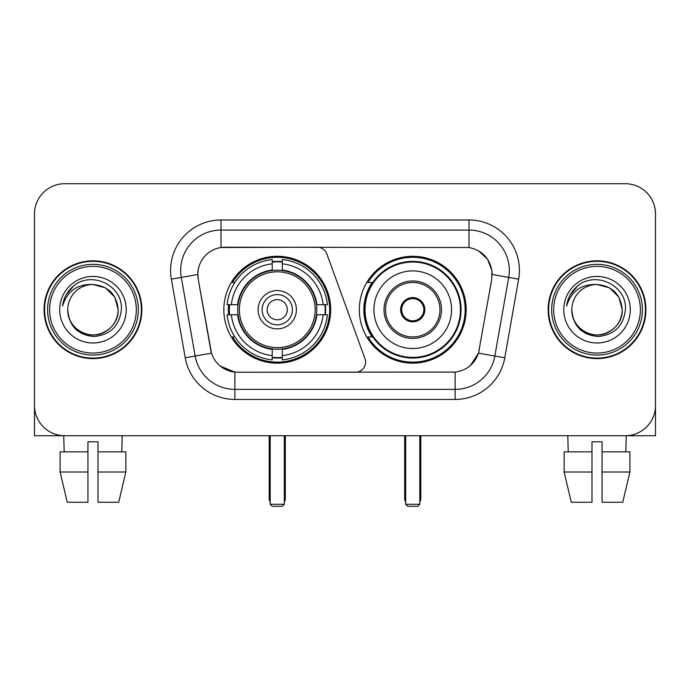 <?xml version="1.0" encoding="UTF-8"?>
<svg xmlns="http://www.w3.org/2000/svg" width="690" height="690" viewBox="0 0 690 690"><rect width="100%" height="100%" fill="white"/><g stroke="black" fill="none" stroke-linecap="round" stroke-linejoin="round"><path stroke-width="1.03" d="M220.998 219.989L220.998 247.512L317.34 247.21A10.083 10.083 0 0 1 326.81 253.842L364.967 358.688A10.083 10.083 0 0 1 355.497 372.221L237.481 372.221A27.221 27.221 0 0 1 210.674 349.727L198.228 279.157L211.511 353.151L195.158 356.031L181.289 277.406A40.322 40.322 0 0 1 220.998 230.072L469.002 230.072A40.322 40.322 0 0 1 508.711 277.406L494.842 356.031A40.322 40.322 0 0 1 455.133 389.358L234.867 389.358A40.322 40.322 0 0 1 195.158 356.031L185.231 357.782L171.362 279.148A50.404 50.404 0 0 1 220.998 219.989L469.002 219.989L469.002 247.512C481.629 250.142 489.253 257.775 491.884 270.402L491.772 279.157L478.489 353.151C474.513 364.113 466.725 370.427 455.133 372.091L237.481 372.221M223.827 309.715A53.432 53.432 0 0 0 277.251 363.147A53.432 53.432 0 0 0 330.683 309.715A53.432 53.432 0 0 0 277.251 256.283A53.432 53.432 0 0 0 223.827 309.715M469.002 247.512L225.035 247.21A27.221 27.221 0 0 0 198.228 279.157L197.814 274.491L181.289 277.406A40.322 40.322 0 0 1 180.677 270.402M228.623 314.761A48.895 48.895 0 0 1 228.623 304.678M372.126 336.936A48.895 48.895 0 0 1 372.126 282.495M466.173 309.715A53.432 53.432 0 0 1 412.749 363.147A53.432 53.432 0 0 1 359.318 309.715A53.432 53.432 0 0 1 412.749 256.283A53.432 53.432 0 0 1 466.173 309.715M44.074 309.715A48.895 48.895 0 0 0 92.969 358.61A48.895 48.895 0 0 0 141.864 309.715A48.895 48.895 0 0 0 92.969 260.82A48.895 48.895 0 0 0 44.074 309.715M548.136 309.715A48.895 48.895 0 0 0 597.031 358.61A48.895 48.895 0 0 0 645.926 309.715A48.895 48.895 0 0 0 597.031 260.82A48.895 48.895 0 0 0 548.136 309.715M197.814 274.43L198.116 270.402M469.002 219.989A50.404 50.404 0 0 1 518.639 279.148L504.77 357.782A50.404 50.404 0 0 1 455.133 399.441L234.867 399.441L234.867 372.091L220.334 366.149M478.584 250.867L487.476 259.138L491.884 270.402L492.186 274.491L518.639 279.148M455.133 399.441L455.133 372.091L452.519 372.221M508.711 277.406L494.842 356.031L478.489 353.151L470.364 365.562M479.326 349.727L479.162 350.58M210.838 350.58L210.674 349.727M655.5 213.943A30.239 30.239 0 0 0 625.261 183.704L64.739 183.704A30.239 30.239 0 0 0 34.5 213.943L34.5 405.487A30.239 30.239 0 0 0 64.739 435.726L625.261 435.726A30.239 30.239 0 0 0 655.5 405.487L655.5 213.943L655.5 435.726L538.562 435.726M34.5 213.943L34.5 435.726L151.438 435.726M625.261 183.704L64.739 183.704M64.739 435.726L625.261 435.726M60.09 451.864L60.09 472.02L67.249 502.268L60.09 472.02L60.09 451.864L87.932 451.864L87.932 441.781L98.015 441.781L98.015 451.864L125.856 451.864L125.856 472.02L118.689 502.268L125.856 472.02L98.015 472.02L98.015 451.864M122.208 435.726L121.768 451.864M87.932 451.864L87.932 502.268L67.249 502.268M60.09 472.02L87.932 472.02M118.689 502.268L98.015 502.268L98.015 472.02M63.739 435.726L64.17 451.864M136.318 309.715A43.349 43.349 0 0 0 92.969 266.366A43.349 43.349 0 0 0 49.62 309.715A43.349 43.349 0 0 0 92.969 353.064A43.349 43.349 0 0 0 136.318 309.715M138.336 309.715A45.368 45.368 0 0 0 92.969 264.348A45.368 45.368 0 0 0 47.601 309.715A45.368 45.368 0 0 0 92.969 355.083A45.368 45.368 0 0 0 138.336 309.715M141.364 309.715A48.386 48.386 0 0 0 92.969 261.329A48.386 48.386 0 0 0 44.583 309.715A48.386 48.386 0 0 0 92.969 358.101A48.386 48.386 0 0 0 141.364 309.715M118.171 309.715C116.679 294.406 108.278 286.005 92.969 284.513L105.57 287.885L114.799 297.114L118.171 309.715L114.799 297.114L105.57 287.885L92.969 284.513L105.57 287.885L114.799 297.114L118.171 309.715L114.799 297.114L105.57 287.885L92.969 284.513L105.57 287.885L114.799 297.114L118.171 309.715C119.034 328.354 96.074 341.602 80.368 331.545C72.312 326.499 68.112 319.22 67.767 309.715C68.974 326.154 77.797 335.09 94.245 336.53C110.391 334.788 119.43 325.853 121.354 309.715C123.225 285.712 91.77 270.454 73.649 285.91C67.327 291.197 63.618 297.907 62.531 306.049C67.284 291.042 77.435 283.857 92.969 284.513L105.57 287.885L114.799 297.114L118.171 309.715C119.034 328.354 96.074 341.602 80.368 331.545C72.312 326.499 68.112 319.22 67.767 309.715C66.913 328.354 89.864 341.602 105.57 331.545C113.634 326.499 117.835 319.22 118.171 309.715C117.835 319.22 113.634 326.499 105.57 331.545C89.864 341.602 66.913 328.354 67.767 309.715C68.112 319.22 72.312 326.499 80.368 331.545C96.074 341.602 119.034 328.354 118.171 309.715C119.034 328.354 96.074 341.602 80.368 331.545C72.312 326.499 68.112 319.22 67.767 309.715C68.112 319.22 72.312 326.499 80.368 331.545C96.074 341.602 119.034 328.354 118.171 309.715C117.835 319.22 113.634 326.499 105.57 331.545C89.864 341.602 66.913 328.354 67.767 309.715C66.913 328.354 89.864 341.602 105.57 331.545C113.634 326.499 117.835 319.22 118.171 309.715C117.835 319.22 113.634 326.499 105.57 331.545C89.864 341.602 66.913 328.354 67.767 309.715C68.112 319.22 72.312 326.499 80.368 331.545C96.074 341.602 119.034 328.354 118.171 309.715C117.835 319.22 113.634 326.499 105.57 331.545C89.864 341.602 66.913 328.354 67.767 309.715C68.112 319.22 72.312 326.499 80.368 331.545C96.074 341.602 119.034 328.354 118.171 309.715C119.034 328.354 96.074 341.602 80.368 331.545C72.312 326.499 68.112 319.22 67.767 309.715A25.202 25.202 0 0 1 92.969 284.513L105.57 287.885L114.799 297.114L118.171 309.715C119.18 329.277 94.03 342.274 78.677 330.476M59.702 309.715A33.267 33.267 0 0 0 92.969 342.982A33.267 33.267 0 0 0 126.236 309.715A33.267 33.267 0 0 0 92.969 276.449A33.267 33.267 0 0 0 59.702 309.715M73.64 285.919L66.206 294.759M65.748 295.613L66.413 294.397L65.748 295.613M316.451 314.761A39.52 39.52 0 0 0 282.296 270.523L282.296 270.04L282.296 270.523A39.52 39.52 0 0 0 238.059 314.761A39.52 39.52 0 0 0 316.451 314.761L316.926 314.761L316.451 314.761A39.52 39.52 0 0 1 282.296 348.907L282.296 355.609A46.17 46.17 0 0 0 323.153 314.761L327.405 314.761A50.404 50.404 0 0 1 282.296 359.87L282.296 355.609M229.632 314.761A47.886 47.886 0 0 1 229.632 304.678M282.296 262.096A47.886 47.886 0 0 0 272.214 262.096M324.878 304.678A47.886 47.886 0 0 1 324.878 314.761M323.153 304.678L327.405 304.678A50.404 50.404 0 0 0 282.296 259.561L282.296 270.04A39.994 39.994 0 0 1 316.926 304.678L323.153 304.678A46.17 46.17 0 0 0 282.296 263.822M231.357 314.761L227.105 314.761A50.404 50.404 0 0 0 272.214 359.87L272.214 349.39A39.994 39.994 0 0 1 237.584 314.761L231.357 314.761A46.17 46.17 0 0 0 272.214 355.609M323.153 314.761L316.926 314.761A39.994 39.994 0 0 1 282.296 349.39L282.296 348.907M316.451 304.678L316.926 304.678L316.451 304.678M238.059 314.761L237.584 314.761L238.059 314.761A39.52 39.52 0 0 0 272.214 348.907M282.296 357.334A47.886 47.886 0 0 1 272.214 357.334M272.214 263.822L272.214 259.561A50.404 50.404 0 0 0 227.105 304.678L237.584 304.678A39.994 39.994 0 0 1 272.214 270.04L272.214 263.822A46.17 46.17 0 0 0 231.357 304.678M272.214 270.523L272.214 270.04L272.214 270.523M315.157 309.715A37.907 37.907 0 0 1 277.251 347.622A37.907 37.907 0 0 1 239.352 309.715A37.907 37.907 0 0 1 277.251 271.808A37.907 37.907 0 0 1 315.157 309.715M296.407 309.715A19.156 19.156 0 0 0 277.251 290.559A19.156 19.156 0 0 0 258.103 309.715A19.156 19.156 0 0 0 277.251 328.871A19.156 19.156 0 0 0 296.407 309.715M292.379 309.715A15.12 15.12 0 0 0 277.251 294.596A15.12 15.12 0 0 0 262.131 309.715A15.12 15.12 0 0 0 277.251 324.835A15.12 15.12 0 0 0 292.379 309.715M287.333 309.715A10.083 10.083 0 0 1 277.251 319.798A10.083 10.083 0 0 1 267.177 309.715A10.083 10.083 0 0 1 277.251 299.632A10.083 10.083 0 0 1 287.333 309.715A10.083 10.083 0 0 1 277.251 319.798A10.083 10.083 0 0 1 267.177 309.715A10.083 10.083 0 0 1 277.251 299.632A10.083 10.083 0 0 1 287.333 309.715M234.833 282.495L232.452 282.495A52.423 52.423 0 0 1 329.673 309.715A52.423 52.423 0 0 1 232.452 336.936L234.833 336.936M270.195 435.726L270.195 504.286L284.315 504.286L284.315 435.726M270.195 504.286L272.214 506.296L282.296 506.296L284.315 504.286M373.937 309.715A38.812 38.812 0 0 1 412.749 270.903A38.812 38.812 0 0 1 451.562 309.715A38.812 38.812 0 0 1 412.749 348.528A38.812 38.812 0 0 1 373.937 309.715A38.812 38.812 0 0 0 412.749 348.528A38.812 38.812 0 0 0 451.562 309.715M385.529 309.715A27.221 27.221 0 0 0 412.749 336.936A27.221 27.221 0 0 0 439.961 309.715A27.221 27.221 0 0 0 412.749 282.495A27.221 27.221 0 0 0 385.529 309.715M372.738 282.495A48.386 48.386 0 0 0 372.738 336.936M460.428 309.715A47.688 47.688 0 0 0 412.749 262.036A47.688 47.688 0 0 0 365.062 309.715A47.688 47.688 0 0 0 412.749 357.403A47.688 47.688 0 0 0 460.428 309.715M400.649 309.715A12.101 12.101 0 0 0 412.749 321.816A12.101 12.101 0 0 0 424.842 309.715A12.101 12.101 0 0 0 412.749 297.614A12.101 12.101 0 0 0 400.649 309.715M465.164 309.715A52.423 52.423 0 0 1 367.943 336.936L372.798 336.936A48.334 48.334 0 0 0 444.722 345.957A48.334 48.334 0 0 0 444.722 273.473A48.334 48.334 0 0 0 372.798 282.495L367.943 282.495A52.423 52.423 0 0 1 465.164 309.715M401.028 306.688L401.442 306.688A11.696 11.696 0 0 1 424.048 306.688L423.419 306.688A11.092 11.092 0 0 1 412.749 320.807A11.092 11.092 0 0 1 402.08 306.688A11.092 11.092 0 0 1 423.419 306.688L424.462 306.688M401.442 306.688L402.08 306.688L401.442 306.688M424.462 312.743L424.048 312.743A11.696 11.696 0 0 1 401.442 312.743L401.028 312.743M424.048 312.743L423.419 312.743L424.048 312.743M405.686 435.726L405.686 504.286L419.805 504.286L419.805 435.726M405.686 504.286L407.704 506.296L417.786 506.296L419.805 504.286M564.144 451.864L564.144 472.02L571.311 502.268L564.144 472.02L564.144 451.864L591.986 451.864L591.986 441.781L602.068 441.781L602.068 451.864L629.91 451.864L629.91 472.02L622.751 502.268L629.91 472.02L602.068 472.02L602.068 451.864M626.261 435.726L625.83 451.864M591.986 451.864L591.986 502.268L571.311 502.268M564.144 472.02L591.986 472.02M622.751 502.268L602.068 502.268L602.068 472.02M567.792 435.726L568.232 451.864M640.38 309.715A43.349 43.349 0 0 0 597.031 266.366A43.349 43.349 0 0 0 553.682 309.715A43.349 43.349 0 0 0 597.031 353.064A43.349 43.349 0 0 0 640.38 309.715M642.399 309.715A45.368 45.368 0 0 0 597.031 264.348A45.368 45.368 0 0 0 551.664 309.715A45.368 45.368 0 0 0 597.031 355.083A45.368 45.368 0 0 0 642.399 309.715M645.417 309.715A48.386 48.386 0 0 0 597.031 261.329A48.386 48.386 0 0 0 548.636 309.715A48.386 48.386 0 0 0 597.031 358.101A48.386 48.386 0 0 0 645.417 309.715M571.829 309.715A25.202 25.202 0 0 1 597.031 284.513C612.332 286.005 620.733 294.406 622.233 309.715L618.852 297.114L609.632 287.885L597.031 284.513L609.632 287.885L618.852 297.114L622.233 309.715L618.852 297.114L609.632 287.885L597.031 284.513L609.632 287.885L618.852 297.114L622.233 309.715L618.852 297.114L609.632 287.885L597.031 284.513L609.632 287.885L618.852 297.114L622.233 309.715L618.852 297.114L609.632 287.885L597.031 284.513L609.632 287.885L618.852 297.114L622.233 309.715C623.087 328.354 600.136 341.602 584.43 331.545C576.366 326.499 572.165 319.22 571.829 309.715C573.036 326.154 581.86 335.09 598.308 336.53C614.454 334.788 623.484 325.853 625.416 309.715C627.288 285.712 595.832 270.454 577.702 285.91C571.38 291.197 567.68 297.907 566.593 306.049C571.346 291.042 581.489 283.857 597.031 284.513L609.632 287.885L618.852 297.114L622.233 309.715C623.087 328.354 600.136 341.602 584.43 331.545C576.366 326.499 572.165 319.22 571.829 309.715C570.966 328.354 593.926 341.602 609.632 331.545C617.688 326.499 621.888 319.22 622.233 309.715C621.888 319.22 617.688 326.499 609.632 331.545C593.926 341.602 570.966 328.354 571.829 309.715C572.165 319.22 576.366 326.499 584.43 331.545C600.136 341.602 623.087 328.354 622.233 309.715C623.087 328.354 600.136 341.602 584.43 331.545C576.366 326.499 572.165 319.22 571.829 309.715C572.165 319.22 576.366 326.499 584.43 331.545C600.136 341.602 623.087 328.354 622.233 309.715C621.888 319.22 617.688 326.499 609.632 331.545C593.926 341.602 570.966 328.354 571.829 309.715C570.966 328.354 593.926 341.602 609.632 331.545C617.688 326.499 621.888 319.22 622.233 309.715C623.087 328.354 600.136 341.602 584.43 331.545C576.366 326.499 572.165 319.22 571.829 309.715C570.966 328.354 593.926 341.602 609.632 331.545C617.688 326.499 621.888 319.22 622.233 309.715C623.087 328.354 600.136 341.602 584.43 331.545C576.366 326.499 572.165 319.22 571.829 309.715C572.165 319.22 576.366 326.499 584.43 331.545C600.136 341.602 623.087 328.354 622.233 309.715C623.243 329.277 598.083 342.274 582.74 330.476M563.764 309.715A33.267 33.267 0 0 0 597.031 342.982A33.267 33.267 0 0 0 630.298 309.715A33.267 33.267 0 0 0 597.031 276.449A33.267 33.267 0 0 0 563.764 309.715M577.694 285.919L570.268 294.759M569.802 295.613L570.475 294.397L569.802 295.613M234.867 399.441A50.404 50.404 0 0 1 185.231 357.782M171.362 279.148L181.289 277.406M494.842 356.031L504.77 357.782M269.186 435.726L269.186 498.232L270.195 498.232M277.251 319.798A10.083 10.083 0 0 1 267.177 309.715A10.083 10.083 0 0 1 277.251 299.632M284.315 498.232L285.324 498.232L285.324 435.726M272.214 357.791A48.334 48.334 0 0 0 282.296 357.791M325.326 314.761A48.334 48.334 0 0 0 325.326 304.678M282.296 261.639A48.334 48.334 0 0 0 272.214 261.639M441.479 309.715A28.73 28.73 0 0 0 412.749 280.985A28.73 28.73 0 0 0 384.011 309.715A28.73 28.73 0 0 0 412.749 338.445A28.73 28.73 0 0 0 441.479 309.715M404.676 435.726L404.676 498.232L405.686 498.232M419.805 498.232L420.814 498.232L420.814 435.726M269.186 498.232A8.064 8.064 0 0 0 270.195 502.139M284.315 502.139A8.064 8.064 0 0 0 285.324 498.232M404.676 498.232A8.064 8.064 0 0 0 405.686 502.139M419.805 502.139A8.064 8.064 0 0 0 420.814 498.232"/></g></svg>
